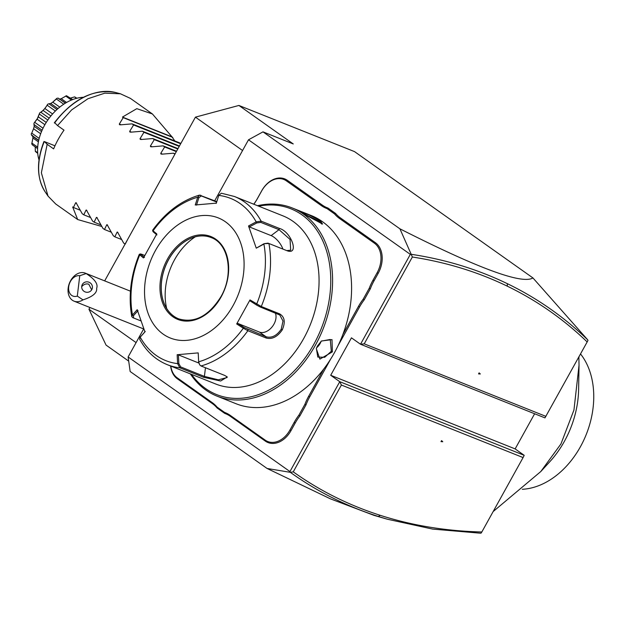 <?xml version="1.0" encoding="UTF-8"?>
<svg xmlns="http://www.w3.org/2000/svg" width="625" height="625" viewBox="0 0 625 625"><rect width="100%" height="100%" fill="white"/><g stroke="black" fill="none" stroke-linecap="round" stroke-linejoin="round"><path stroke-width="0.94" d="M587.633 339.75L587.977 340.344L587.172 341.945C563.477 319.094 536.844 300.5 507.273 286.164L507.359 283.68C537.078 298.086 563.836 316.773 587.633 339.75L532.938 277.938L354.523 151.609L238.898 105.453L195.438 117.141L242.57 150.516M128.703 361.133L106.062 345.102L88.961 309.227L89.922 307.5M104.672 280.891L195.438 117.141M238.898 105.453L293.273 143.953L262.992 131.859L248.508 139.797L214.703 200.781M373.922 515.328L330.609 498.922L267.078 468.461L130.156 371.508L128.125 356.977L143.656 328.953M532.938 277.938C522.164 284.656 477.828 268.281 399.914 228.812L411.195 254.289L410.328 254.375L248.508 139.797M399.914 228.812L262.992 131.859M410.328 254.375L360.516 344.242L351.453 337.828L330.695 375.273L339.758 381.688L524.203 455.328L523.086 457.562L341.391 385.031L339.758 381.688L289.945 471.562L128.125 356.977M224.734 413.391L224.547 412.391A45.273 32.875 111.8 0 1 230.242 415.375L230.383 416.344A44.406 32.25 -68.2 0 0 224.734 413.391L217.125 408A44.406 32.25 -68.2 0 0 212.305 403.547L177.328 378.781A23.711 17.219 111.8 0 1 170.641 366.008M230.383 416.344L265.359 441.117A23.711 17.219 111.8 0 0 291.016 430.602L295.188 423.078A44.406 32.25 -68.2 0 1 299.898 415.883L306 404.867A44.406 32.25 -68.2 0 1 309.672 396.938L330.57 359.242M337.961 345.914L359.531 307A44.406 32.25 -68.2 0 1 364.242 299.797L370.344 288.789A44.406 32.25 -68.2 0 1 374.016 280.859L378.188 273.336A23.711 17.219 111.8 0 0 375.367 242.656L340.391 217.891A44.406 32.25 -68.2 0 1 335.57 213.438L327.961 208.047A44.406 32.25 -68.2 0 1 322.312 205.094L287.336 180.32A23.711 17.219 111.8 0 0 261.68 190.836L257.508 198.359A44.406 32.25 -68.2 0 1 253.789 204.219M267.078 468.461L290.328 472.336L289.945 471.562M290.328 472.336L293.266 471.852C319.641 490.695 348.633 505.188 380.25 515.328C412.117 525.516 445.977 531.078 481.828 531.992L523.086 457.562M341.391 385.031L293.266 471.852M330.695 375.273L515.141 448.906L524.203 455.328M534.625 413.758L515.141 448.906M481.828 531.992L481.133 533.094L480.406 533.195L432.625 529.086L387.281 519.203L373.562 515.227M88.961 309.227L136.094 342.602M290.344 472.336C316.992 491.492 346.32 506.203 378.328 516.469L387.281 519.203M442.773 441.719L441.563 440.609L440.992 441.625L442.773 441.719L441.539 440.648M441.086 441.461L442.516 441.531M507.273 286.164C477.914 271.961 446.273 262.242 412.352 257.016L364.227 343.836L360.516 344.242L544.961 417.883L587.172 341.945M364.227 343.836L545.914 416.375M480.32 373.977L479.109 372.867L478.547 373.891L480.32 373.977L479.086 372.906M507.359 283.68C477.641 269.305 445.586 259.508 411.211 254.297L412.352 257.016M478.641 373.719L480.062 373.789M493.25 511.383A137.969 100.195 -68.2 0 0 493.617 511.188L540.781 471.555L560.953 443.93L573.953 409.992L579.031 365.195L578.859 356.945M579.062 356.578A137.969 100.195 111.8 0 1 579.07 357.031M540.781 471.555L549.75 461.781A84.078 61.055 -68.2 0 0 564.406 441.312A84.078 61.055 -68.2 0 0 578.617 389.484L579.031 365.195M522.289 489.289A78.688 57.141 -68.2 0 0 580.438 446.719A78.688 57.141 111.8 0 0 580.523 353.938M77.305 296.094L82.977 299.875A15.094 10.961 111.8 0 1 77.891 301.703A15.094 10.961 111.8 0 1 74.055 301.164A15.094 10.961 111.8 0 1 68.648 285.586A15.094 10.961 111.8 0 1 81.406 272.586A15.094 10.961 111.8 0 1 85.242 273.133A15.094 10.961 111.8 0 1 86.156 273.562L79.766 275.719A10.781 7.828 -68.2 0 0 68.695 286.758A10.781 7.828 -68.2 0 0 77.305 296.094L79.766 275.719M82.977 299.875C92.695 296.727 97.25 292.891 96.633 288.352C98.312 284.117 94.82 279.188 86.156 273.562M92.398 287.773A5.391 5.227 20.9 0 0 82.031 285.141A5.391 5.227 20.9 0 0 85.812 292.133A5.391 5.227 20.9 0 0 92.398 287.773M91.68 289.844L88.805 284.195C86.242 283.445 83.938 284.211 81.875 286.492A5.391 5.227 20.9 0 0 81.703 286.695M170.82 366.078A22.852 16.594 -68.2 0 0 177.195 377.812L212.172 402.578A45.273 32.875 111.8 0 1 217.039 407.07L217.125 408M327.961 208.047L327.047 208.609A45.273 32.875 111.8 0 1 321.352 205.617L286.367 180.852A22.852 16.594 -68.2 0 0 261.648 190.984L257.477 198.508A45.273 32.875 111.8 0 1 253.859 204.242M327.047 208.609L334.555 213.93L335.57 213.438M370.344 288.789L369.234 288.273A45.273 32.875 111.8 0 1 372.953 280.273L377.125 272.75A22.852 16.594 -68.2 0 0 374.398 243.187L339.422 218.414A45.273 32.875 111.8 0 1 334.555 213.93M369.234 288.273L363.211 299.141L364.242 299.797M342.805 334.656L358.461 306.406A45.273 32.875 111.8 0 1 363.211 299.141M306 404.867L304.891 404.359A45.273 32.875 111.8 0 1 308.609 396.352L323.719 369.086M304.891 404.359L298.867 415.219L299.898 415.883M230.242 415.375L265.227 440.148A22.852 16.594 -68.2 0 0 289.945 430.016L294.117 422.492A45.273 32.875 111.8 0 1 298.867 415.219M224.547 412.391L217.039 407.07M190.352 373.883A101.32 73.586 -68.2 0 0 217.031 396.141L236.023 403.719A101.32 73.586 -68.2 0 0 334.438 352.703A101.32 73.586 -68.2 0 0 311.164 215.516L292.164 207.938A101.32 73.586 -68.2 0 0 257.5 205.703M217.031 396.141A101.32 73.586 -68.2 0 0 315.445 345.117A101.32 73.586 -68.2 0 0 292.164 207.938M317.508 345.945L321.422 341L332 339.617L332.375 351.875L319.883 359.117L316.297 348.594L317.508 345.945M305.438 214.867L302.477 212.523L308.781 214.797L320.305 220.797L322.562 224.062L305.438 214.867M191.523 374.352A100.031 72.641 -68.2 0 0 313.844 344.242A100.031 72.641 -68.2 0 0 324.203 244.242A100.031 72.641 -68.2 0 0 258.672 206.164M226.781 376.547L227.039 377.555L218.352 379.828L204.414 376.398L180.672 366.922L179.812 367.805L177.609 363.633L177.156 354.719L198.203 352.891L198.656 361.805L199.68 364.844L201.008 365.969L224.758 375.445L227.258 376.969L220.648 381L203.562 377.289L179.812 367.805A90.547 65.758 111.8 0 1 167.281 364.672L215.797 384.039A90.547 65.758 -68.2 0 0 303.742 338.445A90.547 65.758 -68.2 0 0 282.938 215.859L234.422 196.484A90.547 65.758 111.8 0 1 261.117 221.133L279.359 228.414C291.211 231.477 299.625 255.445 287.141 250.766L267.984 243.133L264.031 243.695L256.258 248.164L248.523 225.961L256.18 221.883L261.117 221.133L260.789 222.391L279.023 229.672L290.055 239.438L290.68 250.188L286.711 250.602M234.422 196.484L221.375 193.219L218.812 195.305L216.312 203.148L195.258 204.977L197.727 197.227L199.508 195.109L216.773 201.609M198.203 352.891L198.656 361.805A87.352 63.43 111.8 0 0 243.32 328.203L236.68 323.953L250 299.914L261.281 306.523L279.516 313.805C284.672 316.766 285.594 322.117 282.266 329.875C277.422 336.875 272.031 339.586 266.109 338L247.867 330.719L243.32 328.203L244.156 327.539L237.68 323.391L259.469 332.094A12.937 8.758 -54.7 0 0 271.938 327.094A12.937 8.758 -54.7 0 0 275.328 313.023M199.508 195.109C181.461 200.43 165.844 212.133 152.641 230.203L153.289 231.914L156.922 234.93M153.859 231.664L153.289 231.914M132.797 317.672L140.93 320.898L132.797 317.672L131.781 316.617L132.477 314.945A87.352 63.43 111.8 0 1 139.742 254.859L143.469 257.953L156.789 233.922L153.055 230.828A87.352 63.43 111.8 0 1 197.727 197.227L198.914 197.594L201.344 195.945L216.641 202.047M248.523 225.961L249.344 226.906L256.805 222.938L256.18 221.883A87.352 63.43 111.8 0 0 218.773 195.398L216.195 203.437M256.805 222.938L260.789 222.391M256.258 248.164L263.906 244.086A87.352 63.43 111.8 0 1 256.641 304.172L256.609 305.07L260.289 307.023L261.281 306.523A90.547 65.758 111.8 0 0 268.906 243.484L264.031 243.695M260.289 307.023L279.789 314.992L283 321.047L281.203 329.289C276.695 335.766 271.648 338.266 266.07 336.773L244.156 327.539M180.672 366.922L178.844 363.57L178.406 354.883L198.703 362.992M133.688 318.008L133.414 315.758L132.477 314.945L137.211 309.703L144.938 331.906L140.203 337.148A87.352 63.43 111.8 0 0 177.609 363.633L178.844 363.57M145.258 331.414L139.969 337.445L139.688 339.297C146.352 351.406 155.555 359.859 167.281 364.672M140.641 336.523L139.969 337.445M144.469 257.398L140.836 254.383L139.742 254.859L140.422 254.633M131.781 316.617C128.203 296.297 130.695 275.539 139.258 254.352L140.508 253.898M141.406 254.133L140.836 254.383L141.406 254.133L144.75 255.469M233.148 305.469A64.672 46.969 -68.2 0 0 225.445 221.797A64.672 46.969 -68.2 0 0 155.477 250.469A64.672 46.969 -68.2 0 0 163.18 334.133A64.672 46.969 -68.2 0 0 233.148 305.469M196.516 205.148L198.914 197.594M249.344 226.906L271.133 235.609A12.937 5.703 -127 0 1 282.938 249.094M250 299.914L250.133 300.93L256.609 305.07M236.68 323.953L237.68 323.391M198.531 361.867L199.68 364.844M177.156 354.719L178.406 354.883M133.414 315.758L138.031 310.656M211.117 237.555A43.766 31.781 -68.2 0 0 189.781 238.82A43.766 31.781 -68.2 0 0 168.648 259.602A43.766 31.781 -68.2 0 0 164.062 303.234A43.766 31.781 -68.2 0 0 173.859 316.219A43.766 31.781 -68.2 0 0 178.664 318.844M195.266 236.828A55.406 40.234 -68.2 0 0 166.672 308.453M321.273 341.125L330.258 339.469L331.305 351.289L324.711 357.281L317.797 357.062L316.367 348.406M321.164 341.227A10.781 7.297 -54.7 0 1 320.172 343.406A10.781 7.297 125.3 0 1 316.633 347.742M304.328 214.07L319.344 221.328L321.742 224.062M76.523 203.117L75.68 202.781L73.414 207.5L72.641 206.953L77.688 219.547L55.695 203.977L48.031 196.102L41.359 172.805L47.164 144.297L53.633 148.883A64.672 43.797 -54.7 0 1 58.25 139.289A64.672 43.797 -54.7 0 1 64.016 130.156L57.539 125.578L71.586 109.945L87.938 98.734L104.836 93.156L120.469 93.797L130.438 98.406L152.438 113.984L136.812 108.664L122.453 117.078L172.008 136.867L152.438 113.984M174.891 154.211L173.469 153.203L161.836 154.172L160.734 153.398L164.656 146.961L163.109 145.867L151.477 146.844L150.383 146.062L154.297 139.625L152.75 138.531L141.125 139.508L140.023 138.734L143.945 132.297L142.398 131.203L130.766 132.18L129.664 131.398L133.586 124.961L132.039 123.867L120.406 124.844L119.312 124.063L123.227 117.633L122.453 117.078M174.797 140.938L172.008 136.867M171.055 161.141L174.344 155.203M161.023 154.102L160.734 153.398L162.5 154.102M150.664 146.773L150.383 146.062L152.141 146.766M140.312 139.438L140.023 138.734L141.789 139.438M129.953 132.102L129.664 131.398L131.43 132.102M119.594 124.773L119.312 124.063L121.07 124.766M47.164 144.297L44.555 141.656L54.961 145.812M43.945 141.523C36.305 161.43 36.695 178.188 45.125 191.805A62.789 42.523 125.3 0 1 44.164 141.797L44.555 141.656M54.93 122.938L57.539 125.578M39.008 159.906A43.117 29.195 -54.7 0 1 48.234 119.445A43.117 29.195 -54.7 0 1 83.336 97.305M76.414 98.359L74.672 96.914A34.148 23.125 -54.7 0 1 74.945 97.023L76.891 98.234M74.406 96.93L70.555 98.078M64.078 97.141L66.195 95.789A34.148 23.125 -54.7 0 1 66.523 95.766L72.664 99.57M66.195 95.789L65.812 96.109L71.414 100.07M65.812 96.109L61.25 98.695L66.57 102.461M61.25 98.695L59.133 99.266M65.5 103.086L58.219 98.148L65.336 103.188M58.219 98.148L57.125 98.234A34.148 23.125 -54.7 0 0 56.781 98.391L56.367 98.992L63.734 104.211M56.367 98.992L52.773 102.156L59.766 107.109M56.984 109.508L48.906 103.789L50.695 103.492L57.953 108.633L50.688 103.484L52.586 102.305M48.906 103.789L47.867 104.125A34.148 23.125 -54.7 0 0 47.555 104.391L47.203 105.234L55.383 111.023M47.203 105.234L44.828 108.469L52.586 113.961M44.828 108.469L43.039 110.414L50.883 115.961M43.039 110.414L40.781 112.211L49.172 118.156M40.781 112.211L39.883 112.727C42.672 111.344 45.234 108.562 47.555 104.391M39.633 113.078L37.102 119.188L34.125 123.008L37.82 117.961L39.633 113.078A34.148 23.125 -54.7 0 1 39.883 112.727M39.43 114.094L47.82 120.031M38.383 116.875L46.242 122.438M37.102 119.188L44.883 124.703M34.82 122.406L43.031 128.219M42.094 130.234L33.984 124.492L33.969 123.398A34.148 23.125 -54.7 0 1 34.125 123.008M33.984 124.492L34.203 126.352L41.531 131.547M34.203 126.352L33.578 128.758L40.664 133.773M33.711 128.391L31.742 133.133L39.195 138.414M31.742 133.133L33.758 128.25M38.734 140.281L31.516 135.172L31.25 134.102A34.148 23.125 -54.7 0 1 31.289 133.727M31.516 135.172L32.805 135.766L32.914 137.977L38.398 141.859M32.914 137.977L31.914 143.109L37.688 147.195M31.914 143.109L32.406 140.836M37.617 148.594L32.328 144.852L31.805 143.906A34.148 23.125 -54.7 0 1 31.727 143.586M35.188 146.875L35.32 151.125L37.68 152.797M35.32 151.125L35.375 151.398A34.148 23.125 -54.7 0 0 35.562 151.633L37.727 153.359M52.477 102.383L56.781 98.391M77.688 219.547L101.828 226.492M86.875 210.453L86.031 210.117L83.773 214.828L82.227 213.734L76.039 202.672M97.234 217.781L96.391 217.445L94.125 222.164L92.578 221.07L86.398 210.008M107.594 225.117L106.75 224.781L104.484 229.5L102.938 228.398L96.758 217.344M117.945 232.453L117.102 232.117L114.844 236.828L113.297 235.734L107.109 224.672M125.078 244.078L123.648 243.07L117.469 232.008M125.195 244.164L127.719 239.312M73.414 207.5L80.203 210.211M83.773 214.828L90.562 217.539M94.125 222.164L100.922 224.875M104.484 229.5L111.273 232.211M114.844 236.828L121.633 239.539M172.781 137.414L123.227 117.633M180.898 143.375L132.039 123.867M180.68 143.766L133.586 124.961M179.445 145.992L142.398 131.203M179.227 146.383L143.945 132.297M177.992 148.609L152.75 138.531M177.781 149L154.297 139.625M176.547 151.227L163.109 145.867M176.328 151.617L164.656 146.961M175.094 153.852L173.469 153.203M380.25 515.328L378.328 516.469M212.172 402.578L212.305 403.547M177.195 377.812L177.328 378.781M286.367 180.852L287.336 180.32M321.352 205.617L322.312 205.094M339.422 218.414L340.391 217.891M374.398 243.187L375.367 242.656M377.125 272.75L378.188 273.336M372.953 280.273L374.016 280.859M358.461 306.406L359.531 307M308.609 396.352L309.672 396.938M294.117 422.492L295.188 423.078M289.945 430.016L291.016 430.602M265.227 440.148L265.359 441.117M200.688 195.188L201.344 195.945M279.359 228.414L279.023 229.672L271.133 235.609M268.82 243.453L268.016 243.148M279.516 313.805L278.531 314.305M282.266 329.875L281.203 329.289M266.109 338L266.07 336.773L259.469 332.094M247.836 329.492L247.867 330.719A90.547 65.758 111.8 0 1 201.008 365.969M203.562 377.289L204.414 376.398L205.461 367.742M167.516 258.992A44.625 32.406 -68.2 0 0 172.828 316.727A44.625 32.406 -68.2 0 0 221.109 296.945A44.625 32.406 -68.2 0 0 215.797 239.211A44.625 32.406 -68.2 0 0 167.516 258.992M168.586 259.578A43.766 31.781 -68.2 0 0 178.633 318.828C194.578 323.508 208.672 316.148 220.906 296.742C234.141 274.188 228.766 243.578 211.086 237.547A43.766 31.781 -68.2 0 0 168.586 259.578M332.375 351.875L331.305 351.289M320.305 220.797L319.344 221.328M54.328 122.797C73.086 98.758 93.461 88.648 115.453 92.477A62.789 42.523 125.3 0 0 54.539 123.078M143.859 329.031L74.055 301.164M130.445 291.18L85.242 273.133M152.633 230.297L152.922 231.508M218.812 195.305L218.664 195.695M38.68 140.523L32.086 135.852M45.125 191.805L48.031 196.102M115.453 92.477L120.445 93.789"/></g></svg>
